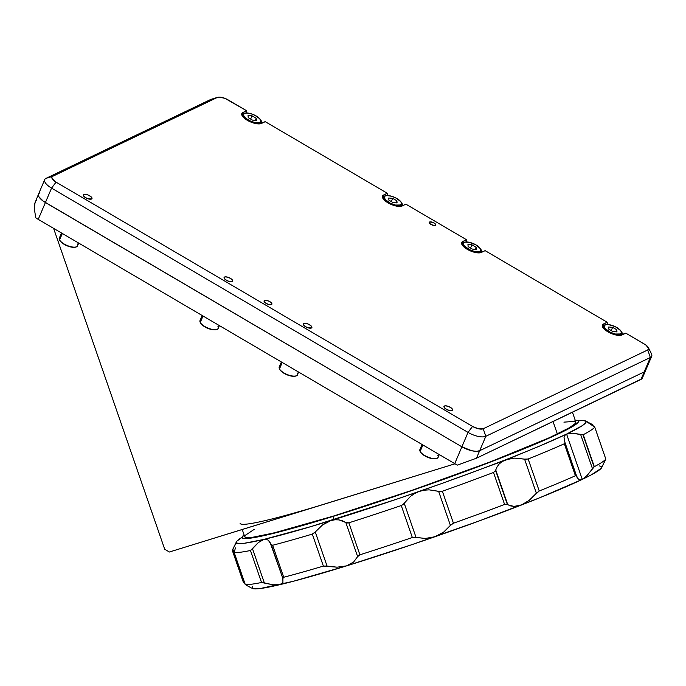 <?xml version="1.0" encoding="UTF-8"?>
<svg xmlns="http://www.w3.org/2000/svg" width="686" height="686" viewBox="0 0 686 686"><rect width="100%" height="100%" fill="white"/><g stroke="black" fill="none" stroke-linecap="round" stroke-linejoin="round"><path stroke-width="1.03" d="M260.5 123.763L261.117 122.322A9.887 3.773 -156.9 0 1 260.174 123.231L259.908 123.857L260.174 123.231A9.887 3.773 23.1 0 0 261.229 121.894M243.864 113.662A0.566 0.497 64.4 0 1 244.533 113.456A9.33 3.559 -156.9 0 1 256.272 116.02A9.33 3.559 -156.9 0 1 259.908 122.477A0.566 0.497 64.4 0 1 260.174 123.231A0.566 0.497 -115.6 0 0 259.908 122.477L260.869 120.633L259.865 118.858L254.695 115.179L251.325 113.842L246.668 113.053L244.533 113.456L243.573 114.536L243.924 116.148L245.537 118.035L249.747 120.745L254.798 122.528L259.908 122.477A9.33 3.559 -156.9 0 1 248.169 119.904A9.33 3.559 -156.9 0 1 244.533 113.456A0.566 0.497 -115.6 0 0 244.087 113.422L242.921 114.562A9.887 3.773 -156.9 0 1 243.864 113.662A9.887 3.773 23.1 0 0 242.81 114.999A9.887 3.773 23.1 0 0 249.61 121.499A9.887 3.773 23.1 0 0 260.174 123.231A9.887 3.773 -156.9 0 1 249.095 121.251A9.887 3.773 -156.9 0 1 242.921 114.562L242.304 116.003M252.405 120.101L248.238 117.649L248.058 115.522L252.045 115.831L250.656 119.072L252.045 115.831L256.212 118.275L255.338 120.324L256.212 118.275L256.392 120.41L252.405 120.101L248.238 117.649L248.058 115.522L252.045 115.831L256.212 118.275L256.392 120.41L252.405 120.101M401.181 206.28L401.799 204.84A9.887 3.773 -156.9 0 1 400.856 205.74L400.59 206.375L400.856 205.74A9.887 3.773 23.1 0 0 401.91 204.411M384.546 196.179A0.566 0.497 64.4 0 1 385.215 195.973A9.33 3.559 -156.9 0 1 396.954 198.537A9.33 3.559 -156.9 0 1 400.598 204.994A0.566 0.497 64.4 0 1 400.856 205.74A0.566 0.497 -115.6 0 0 400.598 204.994L401.55 203.15L400.547 201.375L395.376 197.697L392.006 196.359L387.35 195.57L385.215 195.973L384.254 197.054L385.266 199.592L390.428 203.262L395.479 205.045L400.598 204.994A9.33 3.559 -156.9 0 1 388.851 202.421A9.33 3.559 -156.9 0 1 385.215 195.973A0.566 0.497 -115.6 0 0 384.769 195.939L383.603 197.079A9.887 3.773 -156.9 0 1 384.546 196.179A9.887 3.773 23.1 0 0 383.491 197.517A9.887 3.773 23.1 0 0 390.291 204.016A9.887 3.773 23.1 0 0 400.856 205.74A9.887 3.773 -156.9 0 1 389.777 203.759A9.887 3.773 -156.9 0 1 383.603 197.079L382.985 198.52M393.087 202.619L388.919 200.166L388.739 198.031L392.726 198.348L391.337 201.59L392.726 198.348L396.894 200.792L396.019 202.842L396.894 200.792L397.074 202.927L393.087 202.619L388.919 200.166L388.739 198.031L392.726 198.348L396.894 200.792L397.074 202.927L393.087 202.619M480.397 252.748L481.015 251.308A9.887 3.773 -156.9 0 1 480.071 252.208L479.797 252.842L480.071 252.208A9.887 3.773 23.1 0 0 481.126 250.87M463.762 242.638A0.566 0.497 64.4 0 1 464.431 242.432A9.33 3.559 -156.9 0 1 476.17 245.005A9.33 3.559 -156.9 0 1 479.806 251.453A0.566 0.497 64.4 0 1 480.071 252.208A0.566 0.497 -115.6 0 0 479.806 251.453L480.775 250.364L480.423 248.761L476.17 245.005L469.55 242.381L465.374 242.141L463.787 242.895L463.479 244.276L464.482 246.051L469.644 249.73L474.695 251.505L479.806 251.453A9.33 3.559 -156.9 0 1 468.066 248.881A9.33 3.559 -156.9 0 1 464.431 242.432A0.566 0.497 -115.6 0 0 463.985 242.407L462.818 243.547A9.887 3.773 -156.9 0 1 463.762 242.638A9.887 3.773 23.1 0 0 462.707 243.976A9.887 3.773 23.1 0 0 469.507 250.476A9.887 3.773 23.1 0 0 480.071 252.208A9.887 3.773 -156.9 0 1 468.992 250.227A9.887 3.773 -156.9 0 1 462.818 243.547L462.201 244.988M472.302 249.078L468.135 246.634L467.955 244.499L471.942 244.808L470.553 248.058L471.942 244.808L476.11 247.252L475.235 249.31L476.11 247.252L476.29 249.387L472.302 249.078L468.135 246.634L467.955 244.499L471.942 244.808L476.11 247.252L476.29 249.387L472.302 249.078M621.079 335.265L621.696 333.825A9.887 3.773 -156.9 0 1 620.753 334.725L620.487 335.351L620.753 334.725A9.887 3.773 23.1 0 0 621.808 333.387M604.443 325.155A0.566 0.497 64.4 0 1 605.112 324.95A9.33 3.559 -156.9 0 1 616.851 327.522A9.33 3.559 -156.9 0 1 620.487 333.971A0.566 0.497 64.4 0 1 620.753 334.725A0.566 0.497 -115.6 0 0 620.487 333.971L621.447 332.135L620.444 330.352L615.273 326.673L608.662 324.632L606.055 324.658L604.469 325.413L604.16 326.793L605.163 328.568L610.326 332.247L615.376 334.022L620.487 333.971A9.33 3.559 -156.9 0 1 608.748 331.398A9.33 3.559 -156.9 0 1 605.112 324.95A0.566 0.497 -115.6 0 0 604.666 324.924L603.5 326.064A9.887 3.773 -156.9 0 1 604.443 325.155A9.887 3.773 23.1 0 0 603.388 326.493A9.887 3.773 23.1 0 0 610.188 332.993A9.887 3.773 23.1 0 0 620.753 334.725A9.887 3.773 -156.9 0 1 609.674 332.744A9.887 3.773 -156.9 0 1 603.5 326.064L602.883 327.505M612.984 331.595L608.816 329.151L608.636 327.016L612.624 327.325L611.235 330.566L612.624 327.325L616.791 329.769L615.917 331.827L616.791 329.769L616.971 331.904L612.984 331.595L608.816 329.151L608.636 327.016L612.624 327.325L616.791 329.769L616.971 331.904L612.984 331.595M77.295 243.959A9.887 3.773 -156.9 0 1 77.261 246.248A9.887 3.773 -156.9 0 1 68.377 245.965A9.887 3.773 -156.9 0 1 59.588 239.929L62.332 233.489L59.588 239.929A9.887 3.773 23.1 0 0 68.994 246.18A9.887 3.773 23.1 0 0 77.535 245.82L78.701 243.093M60.522 241.438L59.888 240.52A0.566 0.472 -28.1 0 1 59.596 240.306L59.339 238.059A9.887 3.773 23.1 0 0 59.588 239.929A0.566 0.472 151.9 0 0 59.596 240.306A0.566 0.472 -28.1 0 1 59.588 239.929A9.887 3.773 -156.9 0 1 59.622 237.63M59.888 240.52A9.33 3.559 23.1 0 0 67.202 245.845A9.33 3.559 23.1 0 0 75.769 246.994M74.885 247.243L73.668 247.329M72.236 247.234L68.977 246.488M67.279 245.88L61.448 242.398M217.968 326.467A9.887 3.773 -156.9 0 1 217.934 328.765A9.887 3.773 -156.9 0 1 209.05 328.483A9.887 3.773 -156.9 0 1 200.261 322.437L203.005 315.997L200.261 322.437A9.887 3.773 23.1 0 0 209.667 328.697A9.887 3.773 23.1 0 0 218.208 328.337L219.374 325.601M201.195 323.955L200.561 323.037A0.566 0.472 -28.1 0 1 200.269 322.814L200.02 320.576A9.887 3.773 23.1 0 0 200.261 322.437A0.566 0.472 151.9 0 0 200.269 322.814A0.566 0.472 -28.1 0 1 200.261 322.437A9.887 3.773 -156.9 0 1 200.295 320.139M200.561 323.037A9.33 3.559 23.1 0 0 207.875 328.354A9.33 3.559 23.1 0 0 216.45 329.512M215.558 329.752L214.341 329.846M212.909 329.743L209.65 329.006M207.952 328.388L202.121 324.907M297.184 372.927A9.887 3.773 -156.9 0 1 297.149 375.225A9.887 3.773 -156.9 0 1 288.266 374.942A9.887 3.773 -156.9 0 1 279.476 368.905L282.22 362.465L279.476 368.905A9.887 3.773 23.1 0 0 288.883 375.156A9.887 3.773 23.1 0 0 297.424 374.796L298.59 372.061M280.411 370.414L279.777 369.497A0.566 0.472 -28.1 0 1 279.485 369.282L279.228 367.036A9.887 3.773 23.1 0 0 279.476 368.905A0.566 0.472 151.9 0 0 279.485 369.282A0.566 0.472 -28.1 0 1 279.476 368.905A9.887 3.773 -156.9 0 1 279.511 366.607M279.777 369.497A9.33 3.559 23.1 0 0 287.091 374.822A9.33 3.559 23.1 0 0 295.657 375.971M294.774 376.22L293.557 376.305M292.125 376.211L288.866 375.465M287.168 374.856L281.337 371.375M422.062 444.485L419.909 449.544A9.887 3.773 23.1 0 0 420.149 451.414L422.893 444.974L420.149 451.414A9.887 3.773 -156.9 0 1 420.184 449.116M421.084 452.932L420.449 452.005A0.566 0.472 -28.1 0 1 420.149 451.414A0.566 0.472 151.9 0 0 420.158 451.791L419.909 449.544M435.447 458.728L434.229 458.814M432.797 458.72L429.539 457.974M427.841 457.365L422.01 453.883M437.857 455.444A9.887 3.773 -156.9 0 1 437.822 457.742A9.887 3.773 -156.9 0 1 428.939 457.459A9.887 3.773 -156.9 0 1 420.149 451.414A9.887 3.773 23.1 0 0 429.556 457.665A9.887 3.773 23.1 0 0 438.097 457.305C438.294 457.905 437.291 458.428 435.087 458.883C428.63 458.48 423.656 456.113 420.158 451.791M420.449 452.005A9.33 3.559 23.1 0 0 427.764 457.33A9.33 3.559 23.1 0 0 436.339 458.488M574.885 420.226L577.518 420.449L578.547 421.238L577.955 422.585L575.751 424.48L571.952 426.906L559.733 433.252L530.844 445.994L491.57 461.609L445.3 478.768L396.019 495.969L332.942 516.455L334.022 519.585L332.942 516.455L292.896 528.254L255.698 537.318L249.927 538.236L243.067 538.356L242.038 537.567L244.087 534.883A178.034 11.045 160.9 0 0 242.064 537.661A178.034 11.045 160.9 0 0 332.942 516.455A178.034 11.045 160.9 0 0 578.521 421.144A178.034 11.045 160.9 0 0 575.211 420.218M344.338 497.907L169.382 552.007L164.717 549.272L53.594 228.361L164.717 549.272L169.382 552.007L329.554 502.538A175.204 10.873 160.9 0 1 240.117 523.409M242.227 529.506L244.73 536.735A175.204 10.873 -19.1 0 0 372.85 503.515A175.204 10.873 -19.1 0 0 557.358 433.981L553.045 421.53L557.358 433.981A175.204 10.873 -19.1 0 0 575.854 422.07L572.45 412.243M35.097 202.164L34.3 208.724L35.783 217.745A14.132 5.394 23.1 0 0 38.236 219.349L45.413 202.533L461.892 446.818L454.715 463.633A14.132 5.394 23.1 0 0 457.476 465.091L476.478 458.205L479.677 450.711L644.205 371.906A14.132 5.394 23.1 0 0 645.552 370.62A14.132 5.394 -156.9 0 1 644.205 371.906L641.007 379.401L642.079 378.672L641.59 378.638M329.554 502.538L454.99 463.796L315.509 506.817M254.154 529.403L245.288 535.32L244.705 536.649L245.717 537.421L252.474 537.301L273.834 532.971L334.168 515.863L412.483 490.147L490.284 461.892L549.186 437.779L569.38 427.747L575.297 423.485L575.88 422.156L574.868 421.384L563.918 422.139M36.701 200.252L35.766 201.015M642.087 378.741L651.7 356.205A14.132 5.394 -156.9 0 1 650.354 357.492L644.205 371.906L479.677 450.711L644.205 371.906L645.174 371.203L645.655 369.119L645.663 370.26L644.205 371.906L641.007 379.401L476.478 458.205L479.677 450.711A14.132 5.394 -156.9 0 1 461.892 446.818L45.413 202.533A14.132 5.394 23.1 0 1 38.553 194.052L34.549 204.025L34.3 208.724L35.783 217.745A14.132 5.394 23.1 0 0 38.236 219.349L45.413 202.533A14.132 5.394 -156.9 0 1 38.553 194.052A14.132 5.394 -156.9 0 1 39.899 192.757L38.922 193.469L39.899 192.757M648.381 347.656A8.481 3.233 -156.9 0 1 647.738 349.954L648.613 348.282L645.732 344.921L625.803 333.164L644.437 344.089A8.481 3.233 -156.9 0 1 648.381 347.656L651.417 353.659A14.132 5.394 23.1 0 1 650.354 357.492L647.738 349.954L650.354 357.492L485.825 436.296L483.218 428.759L485.825 436.296A14.132 5.394 23.1 0 1 468.041 432.403L472.543 426.426L468.041 432.403L51.561 188.118L56.063 182.142L51.561 188.118A14.132 5.394 -156.9 0 1 44.701 179.638A14.132 5.394 -156.9 0 1 46.048 178.343A14.132 5.394 23.1 0 0 51.561 188.118L45.413 202.533L51.561 188.118L468.041 432.403L461.892 446.818A14.132 5.394 23.1 0 0 479.677 450.711L485.825 436.296L650.354 357.492L644.205 371.906L479.677 450.711L485.825 436.296A14.132 5.394 -156.9 0 1 468.041 432.403L461.892 446.818L43.252 201.144L461.892 446.818L471.925 450.788L476.444 451.319L479.677 450.711L476.444 451.319L471.925 450.788L461.892 446.818L454.715 463.633L38.236 219.349L454.715 463.633A14.132 5.394 23.1 0 0 457.476 465.091L476.478 458.205L642.079 378.672M43.252 201.144L38.973 196.839L38.45 195.544L38.922 193.469L38.45 195.544L38.973 196.839L43.252 201.144M251.513 587.988L252.568 588.502A185.1 11.482 -19.1 0 0 279.571 584.729L272.925 584.781L264.333 582.894L252.517 548.766L258.313 542.583L263.887 539.419A185.1 11.482 160.9 0 1 236.456 542.883A185.1 11.482 160.9 0 1 236.413 541.846A185.1 11.482 160.9 0 1 242.029 537.31L236.902 541.143L236.456 542.883L238.994 543.586L244.49 543.235L263.887 539.419L311.204 526.522L396.371 499.297L441.998 483.416L509.904 458.574L514.62 458.119L524.567 459.114L536.383 493.243L529.232 500.317L521.249 505.085L513.857 506.414L510.616 505.899L506.825 504.287L504.587 504.459A192.157 11.919 160.9 0 1 453.437 523.221L451.019 524.756L443.731 532.036L434.941 536.744L425.191 538.484L416.033 537.395L404.217 503.267L410.58 496.287L414.678 493.5L419.249 491.433L424.18 490.198L429.119 489.838L438.603 491.296L450.419 525.425L443.731 532.036L434.941 536.744L425.191 538.484L415.167 537.232L412.337 537.524A192.157 11.919 160.9 0 1 359.91 554.803L357.972 556.08L353.582 562.083L346.481 565.899A185.1 11.482 -19.1 0 0 434.941 536.744A185.1 11.482 -19.1 0 0 521.249 505.085L513.857 506.414L507.786 504.75L495.721 469.91L507.391 504.527L495.575 470.399L497.093 466.823L499.176 464.002L502.015 461.601L505.556 459.774L514.62 458.119L525.527 459.26L528.16 458.994A192.157 11.919 -19.1 0 0 564.329 443.765L564.99 442.65L564.021 437.325L564.844 435.43L566.585 434.084L572.553 433.235L583.237 434.71L594.076 466.849L583.237 434.71A192.157 11.919 -19.1 0 0 594.736 427.104L585.981 421.255L591.958 424.291L592.352 425.414L591.958 424.291L592.738 424.745L593.201 425.937M564.852 442.153L564.021 437.325L564.844 435.43L566.585 434.084A185.1 11.482 160.9 0 1 505.556 459.774A185.1 11.482 160.9 0 1 419.249 491.433A185.1 11.482 160.9 0 1 330.798 520.588A185.1 11.482 160.9 0 1 263.887 539.419L266.314 539.333L268.32 540.225L269.915 541.974L282.898 578.512L282.932 582.423L281.706 583.837L279.571 584.729A185.1 11.482 -19.1 0 0 346.481 565.899L337.1 567.176L327.068 566.079L315.251 531.95L322.489 524.979L330.798 520.588L335.017 519.765L338.97 519.885L345.821 522.509L357.638 556.638L359.91 554.803A192.157 11.919 -19.1 0 0 412.337 537.524L416.033 537.395L404.217 503.267L410.58 496.287L414.678 493.5L419.249 491.433L424.18 490.198L429.119 489.838L439.494 491.493L442.359 491.245A192.157 11.919 -19.1 0 0 493.508 472.474L495.309 471.025L497.093 466.823L499.176 464.002L502.015 461.601L540.474 445.686L566.585 434.084L582.268 479.394L566.585 434.084L582.105 425.749L585.535 422.996L585.981 421.255L591.495 424.042L591.864 425.123L591.898 424.257L592.284 425.371L591.958 424.291M602.865 465.048L605.815 459.106A192.157 11.919 160.9 0 1 594.316 466.686L587.165 475.432L582.268 479.394L580.245 479.943L578.632 479.523L576.506 475.913L575.4 475.75A192.157 11.919 160.9 0 1 539.23 490.97L529.232 500.317L521.249 505.085A185.1 11.482 -19.1 0 0 582.268 479.394L580.245 479.943L578.632 479.523M576.875 476.984L577.441 478.245M594.445 426.743L585.981 421.255A185.1 11.482 160.9 0 1 566.585 434.084L572.553 433.235L580.673 434.572L592.49 468.701L587.165 475.432L582.268 479.394A185.1 11.482 -19.1 0 0 601.708 467.603L605.807 459.088L594.736 427.104A192.157 11.919 160.9 0 1 583.237 434.71L594.316 466.686A192.157 11.919 -19.1 0 0 605.807 459.088L605.729 459.32M578.332 420.852A185.1 11.482 160.9 0 1 585.552 420.947A185.1 11.482 160.9 0 1 585.981 421.255L583.434 420.552L577.946 420.904M243.676 582.697L244.851 583.469L243.436 582.474L232.314 550.361L236.035 543.149M250.716 587.585L248.778 586.564L250.716 587.585M246.223 585.184L248.778 586.564L246.223 585.184M235.392 547.925L234.2 552.564A192.157 11.919 -19.1 0 0 250.459 550.506L258.313 542.583L263.887 539.419L266.314 539.333L268.32 540.225L271.313 544.838L272.642 545.267A192.157 11.919 -19.1 0 0 312.302 534.102L314.574 532.67L322.489 524.979L326.579 522.355L330.798 520.588L335.017 519.765L338.97 519.885L342.606 520.854L345.821 522.509L357.638 556.638L353.582 562.083L346.481 565.899L337.1 567.176L323.372 566.087A192.157 11.919 160.9 0 1 283.721 577.252L282.829 578.101L282.932 582.423L281.706 583.837L279.571 584.729L272.925 584.781L261.538 582.491A192.157 11.919 160.9 0 1 245.279 584.541L245.279 584.541A192.157 11.919 -19.1 0 0 261.538 582.491L250.459 550.506A192.157 11.919 160.9 0 1 234.2 552.564L245.279 584.541L234.2 552.564L235.392 547.925M236.473 543.664L236.456 542.883M232.314 550.361L232.828 549.212L244.645 583.34L232.828 549.212L234.158 546.485M347.176 522.998L345.821 522.509L348.84 522.818L347.176 522.998M359.91 554.803L348.84 522.818L359.91 554.803M401.267 505.548A192.157 11.919 160.9 0 1 348.84 522.818A192.157 11.919 -19.1 0 0 401.267 505.548L412.337 537.524L401.267 505.548L402.965 504.613L401.267 505.548M404.217 503.267L402.965 504.613L404.217 503.267M272.642 545.267L283.721 577.252A192.157 11.919 -19.1 0 0 323.372 566.087L312.302 534.102A192.157 11.919 160.9 0 1 272.642 545.267L271.081 544.384L282.898 578.512L283.721 577.252L272.642 545.267M327.068 566.079L315.251 531.95L312.302 534.102L323.372 566.087L327.068 566.079M599.127 465.863L601.665 466.566M601.219 468.306L591.443 474.772L582.268 479.394L539.668 497.787L479.9 520.683L412.063 544.598L346.481 565.899L293.145 581.325L260.174 588.545L254.686 588.897L252.139 588.194L252.585 586.444M264.333 582.894L252.517 548.766L250.459 550.506L261.538 582.491L264.333 582.894M234.2 552.564L234.123 552.127M442.359 491.245L453.437 523.221A192.157 11.919 -19.1 0 0 504.587 504.459L493.508 472.474A192.157 11.919 160.9 0 1 442.359 491.245L438.603 491.296L450.419 525.425L453.437 523.221L442.359 491.245M507.391 504.527L495.575 470.399L493.508 472.474L504.587 504.459L507.391 504.527M528.16 458.994L539.23 490.97A192.157 11.919 -19.1 0 0 575.4 475.75L564.329 443.765A192.157 11.919 160.9 0 1 528.16 458.994L524.567 459.114L536.383 493.243L539.23 490.97L528.16 458.994M576.592 476.058L564.947 442.436M576.24 475.672L576.669 476.281L575.4 475.75L564.329 443.765L564.964 443.096M594.736 427.104L605.807 459.088M593.339 467.595L594.076 466.849L582.98 434.795L580.673 434.572L592.49 468.701L593.339 467.595M586.213 421.273L587.293 421.796M91.538 199.026A4.665 1.784 -156.9 0 1 86.316 198.091A4.665 1.784 -156.9 0 1 83.409 194.935A4.665 1.784 -156.9 0 1 83.855 194.515L83.409 195.553L83.855 194.515A4.665 1.784 -156.9 0 1 89.077 195.45A4.665 1.784 -156.9 0 1 91.984 198.597A4.665 1.784 -156.9 0 1 91.538 199.026L87.293 198.528L84.352 196.805L83.366 195.056L84.918 194.31L88.1 195.004L91.041 196.736L92.027 198.477L91.538 199.026M232.22 281.543A4.665 1.784 -156.9 0 1 226.997 280.608A4.665 1.784 -156.9 0 1 224.09 277.453A4.665 1.784 -156.9 0 1 224.536 277.033L224.09 278.07L224.536 277.033A4.665 1.784 -156.9 0 1 229.759 277.967A4.665 1.784 -156.9 0 1 232.665 281.114A4.665 1.784 -156.9 0 1 232.22 281.543L227.975 281.046L225.034 279.322L224.048 277.573L225.6 276.827L228.781 277.521L231.722 279.253L232.708 280.994L232.22 281.543M311.435 328.002A4.665 1.784 -156.9 0 1 306.213 327.068A4.665 1.784 -156.9 0 1 303.306 323.921A4.665 1.784 -156.9 0 1 303.752 323.492L303.306 324.538L303.752 323.492A4.665 1.784 -156.9 0 1 308.974 324.427A4.665 1.784 -156.9 0 1 311.881 327.574A4.665 1.784 -156.9 0 1 311.435 328.002L307.191 327.505L304.25 325.781L303.263 324.032L304.816 323.295L307.997 323.989L310.938 325.713L311.924 327.462L311.435 328.002M452.117 410.52A4.665 1.784 -156.9 0 1 446.895 409.585A4.665 1.784 -156.9 0 1 443.988 406.438A4.665 1.784 -156.9 0 1 444.434 406.009L443.988 407.047L444.434 406.009A4.665 1.784 -156.9 0 1 449.656 406.944A4.665 1.784 -156.9 0 1 452.563 410.091A4.665 1.784 -156.9 0 1 452.117 410.52L447.872 410.022L444.931 408.299L443.945 406.549L445.497 405.812L448.678 406.506L451.62 408.23L452.606 409.979L452.117 410.52M264.487 300.468L264.084 301.411L264.487 300.468A4.236 1.621 -156.9 0 1 269.238 301.317A4.236 1.621 -156.9 0 1 271.888 304.181A4.236 1.621 -156.9 0 1 271.485 304.567A4.236 1.621 -156.9 0 1 266.734 303.718A4.236 1.621 -156.9 0 1 264.084 300.854A4.236 1.621 -156.9 0 1 264.487 300.468L268.346 300.914L271.021 302.483L271.922 304.07L269.152 304.593L266.142 303.401L264.213 301.694L264.487 300.468M429.599 222.007L429.265 222.796L429.599 222.007A3.533 1.346 -156.9 0 1 433.561 222.71A3.533 1.346 -156.9 0 1 435.764 225.102A3.533 1.346 -156.9 0 1 435.421 225.42A3.533 1.346 -156.9 0 1 431.468 224.716A3.533 1.346 -156.9 0 1 429.265 222.324A3.533 1.346 -156.9 0 1 429.599 222.007L432.815 222.375L435.044 223.687L435.79 225.008L434.615 225.574L430.98 224.451L429.367 223.027L429.599 222.007M217.694 97.309L211.262 99.281A14.132 5.394 23.1 0 0 210.576 99.539L46.048 178.343L52.753 176.276L217.282 97.472A8.481 3.233 -156.9 0 1 217.694 97.309A8.481 3.233 -156.9 0 1 227.958 99.804L246.591 110.738L246.84 112.976L246.591 110.738L224.999 98.372L219.228 97.103L210.576 99.539A14.132 5.394 -156.9 0 1 212.025 99.093M481.443 252.414A11.302 4.313 -156.9 0 1 468.778 250.15A11.302 4.313 -156.9 0 1 461.721 242.51A11.302 4.313 -156.9 0 1 462.801 241.481L461.721 244.002L462.801 241.481L466.489 239.714L466.737 241.952L466.489 239.714L405.906 204.179L466.489 239.714L462.021 242.038L461.644 243.71L464.019 247.029L467.209 249.292L471.153 251.213L477.139 252.8L480.303 252.765L485.122 250.647L607.17 322.231L607.419 324.469L607.17 322.231L485.122 250.647L481.443 252.414M405.906 204.179L402.228 205.946A11.302 4.313 -156.9 0 1 389.562 203.682A11.302 4.313 -156.9 0 1 382.505 196.05A11.302 4.313 -156.9 0 1 383.585 195.013L382.514 197.542L383.585 195.013L387.273 193.246L387.521 195.493L387.273 193.246L265.225 121.662L387.273 193.246L382.805 195.579L382.428 197.242L383.645 199.403L387.993 202.833L393.996 205.474L397.923 206.332L401.087 206.297L405.906 204.179M265.225 121.662L261.546 123.429A11.302 4.313 -156.9 0 1 248.881 121.165A11.302 4.313 -156.9 0 1 241.824 113.533A11.302 4.313 -156.9 0 1 242.904 112.495L241.824 115.025L242.904 112.495L246.591 110.738L242.124 113.061L242.158 115.763L245.588 119.201L251.256 122.228L258.956 123.917L265.225 121.662M210.576 99.539L217.282 97.472L52.753 176.276L46.048 178.343L210.576 99.539M56.063 182.142A8.481 3.233 -156.9 0 1 52.753 176.276L51.879 177.262L52.196 178.72L56.063 182.142L472.543 426.426L56.063 182.142M483.218 428.759A8.481 3.233 -156.9 0 1 472.543 426.426L478.562 428.801L483.218 428.759L647.738 349.954L483.218 428.759M625.803 333.164L622.125 334.931A11.302 4.313 -156.9 0 1 609.46 332.667A11.302 4.313 -156.9 0 1 602.402 325.027A11.302 4.313 -156.9 0 1 603.483 323.998L602.402 326.519L603.483 323.998L607.17 322.231L602.702 324.555L602.737 327.256L606.167 330.703L611.835 333.722L619.535 335.411L625.803 333.164M261.117 122.322C262.558 122.245 261.315 120.359 257.387 116.663C251.23 113.327 246.797 112.247 244.087 113.422M401.799 204.84C403.239 204.762 401.996 202.876 398.069 199.18C391.912 195.844 387.479 194.764 384.769 195.939M481.015 251.308C482.455 251.222 481.212 249.335 477.285 245.639C471.128 242.304 466.694 241.232 463.985 242.407M621.696 333.825C623.137 333.739 621.893 331.853 617.966 328.157C611.809 324.821 607.376 323.741 604.666 324.924M77.535 245.82C77.732 246.42 76.729 246.943 74.525 247.397C68.068 246.994 63.095 244.628 59.596 240.306M59.339 238.059L61.5 233M218.208 328.337C218.405 328.928 217.402 329.452 215.198 329.906C208.741 329.503 203.768 327.145 200.269 322.823M200.02 320.576L202.173 315.509M297.424 374.796C297.621 375.396 296.618 375.919 294.414 376.374C287.957 375.971 282.984 373.604 279.485 369.282M279.228 367.036L281.389 361.976M438.097 457.305L439.263 454.578M593.27 425.98L592.893 424.883M234.123 552.487L245.228 584.566M236.413 541.846L233.472 547.882M243.384 582.397L232.297 550.378M576.634 476.161L564.904 442.298M605.824 459.071L594.736 427.044M586.607 421.453L585.552 420.947M38.553 194.052L44.701 179.638"/></g></svg>
